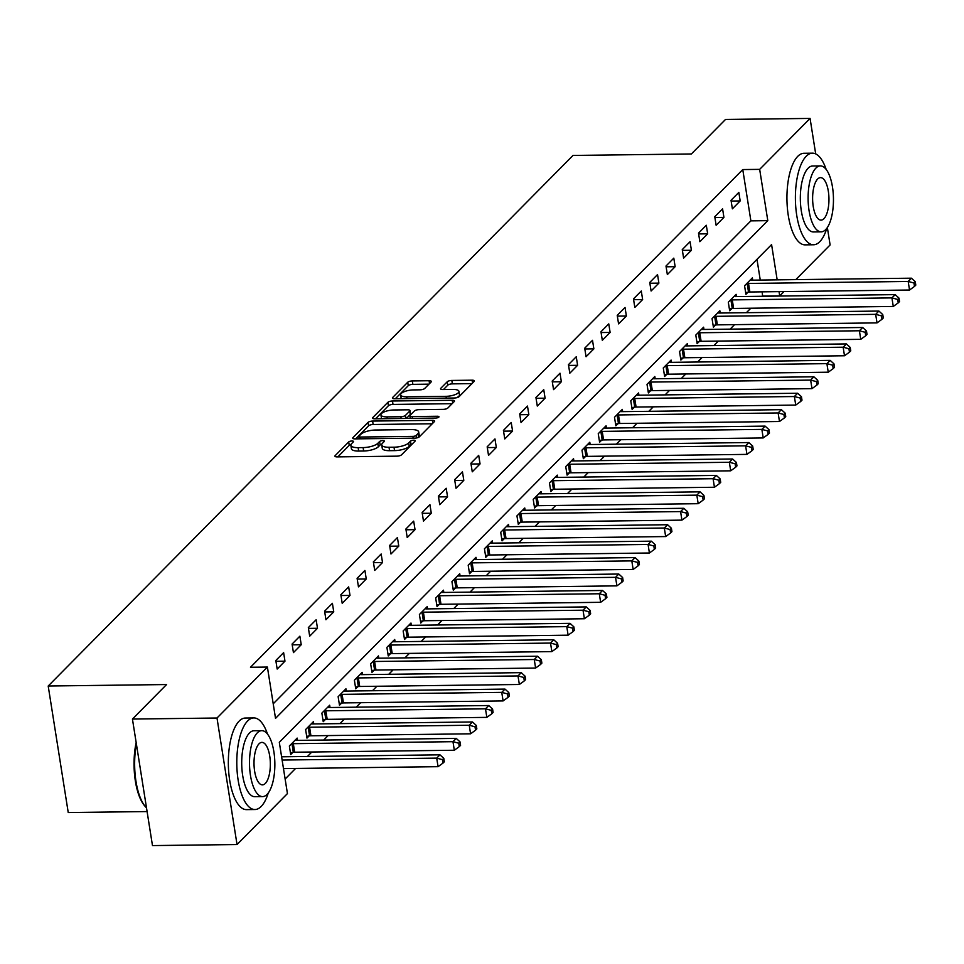 <?xml version="1.0" encoding="UTF-8"?>
<svg xmlns="http://www.w3.org/2000/svg" width="964" height="964" viewBox="0 0 964 964"><rect width="100%" height="100%" fill="white"/><g stroke="black" fill="none" stroke-linecap="round" stroke-linejoin="round"><path stroke-width="1.45" d="M351.92 440.994A2.518 0.819 -9 0 0 348.703 441.934L335.147 455.647A3.591 1.181 -9 0 0 334.906 456.165A3.591 1.181 -9 0 0 337.183 456.888L396.951 456.153A3.591 1.181 -9 0 0 401.542 454.815L415.11 441.102A2.518 0.819 -9 0 0 415.267 440.741A2.518 0.819 -9 0 0 413.677 440.235A2.518 0.819 -9 0 0 410.459 441.163L408.7 442.934A11.508 3.772 -9 0 1 393.999 447.2L389.01 447.26A11.508 3.772 -9 0 1 381.732 444.934A11.508 3.772 -9 0 1 382.479 443.259L384.226 441.488A2.518 0.819 -9 0 0 384.395 441.126A2.518 0.819 -9 0 0 382.804 440.608A2.518 0.819 -9 0 0 379.587 441.548L377.828 443.32A11.508 3.772 -9 0 1 363.115 447.585L358.138 447.645A11.508 3.772 -9 0 1 350.86 445.32A11.508 3.772 -9 0 1 351.595 443.645L353.354 441.874A2.518 0.819 -9 0 0 353.523 441.512A2.518 0.819 -9 0 0 351.92 440.994M350.944 444.609A2.518 0.819 -9 0 0 349.245 445.344L337.834 456.888M412.303 443.934A2.518 0.819 -9 0 0 411.001 444.585L409.242 446.356L408.7 442.934M381.816 444.223A2.518 0.819 -9 0 0 380.129 444.97L378.37 446.742L377.828 443.32M431.125 381.973A3.591 1.181 -9 0 0 431.354 381.455A3.591 1.181 -9 0 0 429.076 380.732L412.315 380.937A3.591 1.181 -9 0 0 407.724 382.262L392.649 397.493A3.591 1.181 -9 0 0 392.42 398.024A3.591 1.181 -9 0 0 394.698 398.747L454.454 397.999A3.591 1.181 -9 0 0 459.057 396.674L474.119 381.443A3.591 1.181 -9 0 0 474.348 380.925A3.591 1.181 -9 0 0 472.071 380.19L451.827 380.443A3.591 1.181 -9 0 0 447.224 381.78L440.777 388.299A3.591 1.181 -9 0 0 440.548 388.817A3.591 1.181 -9 0 0 442.825 389.54L452.863 389.42A9.616 3.145 -9 0 1 458.948 391.372A9.616 3.145 -9 0 1 446.031 396.325L406.7 396.819A9.616 3.145 -9 0 1 400.602 394.866A9.616 3.145 -9 0 1 413.52 389.914L420.075 389.83A3.591 1.181 -9 0 0 424.678 388.492L431.125 381.973M777.177 279.849L771.586 244.591L279.307 742.292L287.441 793.589L237.036 844.536L152.481 845.585L132.442 719.06L166.579 684.548L48.2 686.019L572.99 155.445L691.369 153.975L725.506 119.464L810.073 118.415L815.689 153.915M132.442 719.06L216.996 718.011L267.402 667.064L275.523 718.361L767.802 220.66L759.668 169.363L810.073 118.415M273.21 703.804L750.884 220.864L742.762 169.568L250.483 667.269L267.402 667.064M742.762 169.568L759.668 169.363M372.61 421.075A3.591 1.181 -9 0 0 368.019 422.413L352.957 437.632A3.591 1.181 -9 0 0 352.716 438.162A3.591 1.181 -9 0 0 354.993 438.885L414.749 438.15A3.591 1.181 -9 0 0 419.352 436.812L434.415 421.581A3.591 1.181 -9 0 0 434.644 421.063A3.591 1.181 -9 0 0 432.366 420.34L372.61 421.075L373.152 424.497A3.591 1.181 -9 0 0 368.561 425.823L355.644 438.885M372.803 417.569L387.865 402.337A3.591 1.181 -9 0 1 392.469 401L452.224 400.265A3.591 1.181 -9 0 1 454.502 400.988A3.591 1.181 -9 0 1 454.261 401.518L447.814 408.037A3.591 1.181 -9 0 1 443.223 409.363L418.991 409.664A3.591 1.181 -9 0 0 414.387 411.001L410.11 415.315A3.591 1.181 -9 0 0 409.881 415.846A3.591 1.181 -9 0 0 412.158 416.569L437.391 416.255A2.518 0.819 -9 0 1 438.982 416.761A2.518 0.819 -9 0 1 435.608 418.063L374.851 418.822A3.591 1.181 -9 0 1 372.574 418.087A3.591 1.181 -9 0 1 372.803 417.569L372.948 418.509M277.174 669.052L284.97 661.159L283.621 652.616L275.812 660.497L277.174 669.052M293.43 652.616L301.238 644.723L299.876 636.18L292.08 644.06L293.43 652.616M309.685 636.18L317.493 628.287L316.132 619.744L308.335 627.624L309.685 636.18M325.94 619.744L333.749 611.851L332.399 603.307L324.591 611.188L325.94 619.744M342.196 603.307L350.004 595.415L348.655 586.871L340.846 594.752L342.196 603.307M358.463 586.871L366.26 578.978L364.91 570.435L357.102 578.316L358.463 586.871M374.719 570.435L382.515 562.542L381.166 553.999L373.357 561.879L374.719 570.435M390.974 553.999L398.783 546.106L397.421 537.563L389.625 545.443L390.974 553.999M407.23 537.563L415.038 529.67L413.677 521.126L405.88 529.007L407.23 537.563M423.485 521.126L431.294 513.234L429.944 504.69L422.136 512.571L423.485 521.126M439.741 504.69L447.549 496.797L446.199 488.242L438.391 496.135L439.741 504.69M456.008 488.254L463.805 480.361L462.455 471.806L454.647 479.698L456.008 488.254M472.264 471.818L480.06 463.925L478.71 455.37L470.902 463.262L472.264 471.818M488.519 455.382L496.327 447.489L494.966 438.933L487.169 446.826L488.519 455.382M504.774 438.945L512.583 431.053L511.221 422.497L503.425 430.39L504.774 438.945M521.03 422.509L528.838 414.616L527.489 406.061L519.68 413.954L521.03 422.509M537.285 406.073L545.094 398.18L543.744 389.625L535.936 397.517L537.285 406.073M553.553 389.637L561.349 381.744L560 373.189L552.191 381.081L553.553 389.637M569.808 373.189L577.605 365.308L576.255 356.752L568.447 364.645L569.808 373.189M586.064 356.752L593.872 348.872L592.511 340.316L584.714 348.209L586.064 356.752M602.319 340.316L610.128 332.435L608.766 323.88L600.97 331.773L602.319 340.316M618.575 323.88L626.383 315.999L625.034 307.444L617.225 315.336L618.575 323.88M634.83 307.444L642.639 299.563L641.289 291.007L633.481 298.9L634.83 307.444M651.098 291.007L658.894 283.127L657.544 274.571L649.736 282.464L651.098 291.007M667.353 274.571L675.149 266.691L673.8 258.135L665.991 266.028L667.353 274.571M683.609 258.135L691.417 250.254L690.055 241.699L682.259 249.592L683.609 258.135M699.864 241.699L707.672 233.818L706.311 225.263L698.514 233.155L699.864 241.699M716.119 225.263L723.928 217.382L722.578 208.827L714.77 216.719L716.119 225.263M732.375 208.827L740.183 200.934L738.834 192.39L731.025 200.283L732.375 208.827M285.127 779.033L295.599 768.441M307.432 756.487L311.854 752.004M323.687 740.051L328.122 735.568M339.943 723.615L344.377 719.132M356.198 707.178L360.632 702.696M372.466 690.742L376.888 686.26M388.721 674.306L393.143 669.823M404.976 657.87L409.399 653.387M421.232 641.434L425.666 636.951M437.487 624.997L441.922 620.515M453.743 608.561L458.177 604.079M470.01 592.125L474.433 587.642M486.266 575.689L490.688 571.206M502.521 559.253L506.944 554.77M518.777 542.804L523.211 538.334M535.032 526.368L539.466 521.898M551.288 509.932L555.722 505.461M567.555 493.496L571.977 489.025M583.81 477.06L588.233 472.589M600.066 460.623L604.488 456.153M616.321 444.187L620.756 439.717M632.577 427.751L637.011 423.28M648.832 411.315L653.267 406.844M665.1 394.879L669.522 390.408M681.355 378.442L685.778 373.972M697.611 362.006L702.033 357.536M713.866 345.57L718.301 341.099M730.122 329.134L734.556 324.663M746.377 312.697L750.811 308.227M762.644 296.261L762.126 291.851M760.259 280.054L756.981 259.364M297.527 740.376L297.165 738.099L289.357 745.991L290.706 754.547L292.827 752.402M313.782 723.94L313.421 721.662L305.612 729.555L306.974 738.111L309.083 735.966M330.037 707.504L329.676 705.226L321.868 713.119L323.229 721.674L325.338 719.53M346.293 691.067L345.931 688.79L338.135 696.683L339.485 705.238L341.605 703.093M362.548 674.631L362.187 672.354L354.391 680.247L355.74 688.802L357.861 686.657M378.804 658.195L378.454 655.918L370.646 663.81L371.996 672.366L374.116 670.221M395.071 641.759L394.71 639.481L386.901 647.374L388.251 655.93L390.372 653.785M411.327 625.323L410.965 623.045L403.157 630.938L404.519 639.494L406.627 637.349M427.582 608.887L427.221 606.609L419.412 614.502L420.774 623.045L422.883 620.912M443.838 592.45L443.476 590.173L435.68 598.066L437.029 606.609L439.15 604.476M460.093 576.002L459.732 573.737L451.935 581.629L453.285 590.173L455.406 588.04M476.349 559.566L475.999 557.3L468.191 565.193L469.54 573.737L471.661 571.604M492.616 543.13L492.255 540.864L484.446 548.757L485.796 557.3L487.917 555.168M508.872 526.693L508.51 524.428L500.702 532.321L502.063 540.864L504.172 538.731M525.127 510.257L524.765 507.992L516.957 515.885L518.319 524.428L520.427 522.295M541.382 493.821L541.021 491.556L533.225 499.448L534.574 507.992L536.695 505.859M557.638 477.385L557.276 475.119L549.48 483.012L550.83 491.556L552.95 489.423M573.893 460.949L573.544 458.683L565.735 466.576L567.085 475.119L569.206 472.987M590.161 444.512L589.799 442.247L581.991 450.14L583.341 458.683L585.461 456.55M606.416 428.076L606.055 425.811L598.246 433.704L599.608 442.247L601.717 440.114M622.672 411.64L622.31 409.375L614.502 417.267L615.863 425.811L617.972 423.678M638.927 395.204L638.566 392.938L630.769 400.831L632.119 409.375L634.24 407.242M655.183 378.768L654.821 376.502L647.025 384.395L648.374 392.938L650.495 390.806M671.438 362.331L671.089 360.066L663.28 367.959L664.63 376.502L666.751 374.369M687.706 345.895L687.344 343.63L679.536 351.523L680.885 360.066L683.006 357.933M703.961 329.459L703.6 327.194L695.791 335.086L697.153 343.63L699.261 341.497M720.216 313.023L719.855 310.757L712.047 318.65L713.408 327.194L715.517 325.061M736.472 296.587L736.11 294.321L728.314 302.214L729.664 310.757L731.784 308.613M752.727 280.15L752.366 277.885L744.57 285.766L745.919 294.321L748.04 292.176M48.2 686.019L68.239 812.544L147.094 811.567M237.036 844.536L216.996 718.011M827.353 227.54L830.112 244.94L795.806 279.62M783.985 291.574L779.707 295.888L779.033 291.634M762.801 296.105L779.707 295.888M750.884 220.864L767.802 220.66M284.97 661.159L275.945 661.28M301.238 644.723L292.2 644.844M317.493 628.287L308.456 628.395M333.749 611.851L324.711 611.959M350.004 595.415L340.967 595.523M366.26 578.978L357.222 579.087M382.515 562.542L373.49 562.651M398.783 546.106L389.745 546.214M415.038 529.67L406.001 529.778M431.294 513.234L422.256 513.342M447.549 496.797L438.512 496.906M463.805 480.361L454.767 480.47M480.06 463.925L471.034 464.033M496.327 447.489L487.29 447.597M512.583 431.053L503.545 431.161M528.838 414.616L519.801 414.725M545.094 398.18L536.056 398.289M561.349 381.744L552.312 381.852M577.605 365.308L568.579 365.416M593.872 348.872L584.835 348.98M610.128 332.435L601.09 332.544M626.383 315.999L617.346 316.108M642.639 299.563L633.601 299.671M658.894 283.127L649.856 283.235M675.149 266.691L666.124 266.799M691.417 250.254L682.379 250.363M707.672 233.818L698.635 233.927M723.928 217.382L714.89 217.49M740.183 200.934L731.146 201.054M350.86 445.32L351.402 448.73A11.508 3.772 -9 0 0 358.68 451.068L358.138 447.645M378.37 446.742A11.508 3.772 -9 0 1 363.657 451.007L358.68 451.068M381.732 444.934L382.274 448.356A11.508 3.772 -9 0 0 389.552 450.682L389.01 447.26M409.242 446.356A11.508 3.772 -9 0 1 394.541 450.622L389.552 450.682M432.258 423.762L373.152 424.497M359.006 436.162A2.518 0.819 -9 0 0 358.837 436.523A2.518 0.819 -9 0 0 360.44 437.029L412.893 436.379A2.518 0.819 -9 0 0 416.111 435.451L417.954 433.583A11.508 3.772 -9 0 0 418.701 431.908A11.508 3.772 -9 0 0 411.423 429.583L375.562 430.028A11.508 3.772 -9 0 0 360.849 434.294L359.006 436.162M418.701 431.908L419.244 435.33A11.508 3.772 -9 0 1 418.497 437.005L417.906 437.608M375.502 418.81L388.408 405.76L387.865 402.337M452.116 403.687L393.011 404.422A3.591 1.181 -9 0 0 388.408 405.76M393.842 409.977A9.616 3.145 -9 0 0 380.925 414.93A9.616 3.145 -9 0 0 387.01 416.882L400.867 416.713A3.591 1.181 -9 0 0 405.47 415.376L409.748 411.05A3.591 1.181 -9 0 0 409.977 410.531A3.591 1.181 -9 0 0 407.7 409.808L393.842 409.977M380.925 414.93L381.467 418.352A9.616 3.145 -9 0 0 381.599 418.738M409.977 410.531L410.519 413.954A3.591 1.181 -9 0 1 410.278 414.472L406.374 418.424M400.602 394.866L401.144 398.289A9.616 3.145 -9 0 0 401.289 398.662M456.201 397.831A9.616 3.145 -9 0 0 459.491 394.782L458.948 391.372M471.962 383.624L452.369 383.865A3.591 1.181 -9 0 0 447.766 385.202L443.476 389.54M428.968 384.154L412.857 384.359A3.591 1.181 -9 0 0 408.266 385.684L395.348 398.734M283.476 768.597L438.066 766.681L436.716 758.126L439.97 754.836L281.608 756.8M282.127 760.042L436.716 758.126L442.488 759.656L443.03 763.066L444.332 761.753L443.789 758.331L442.488 759.656M439.97 754.836L443.789 758.331M443.03 763.066L438.066 766.681M290.429 752.751L293.321 752.33A3.663 1.193 171 0 1 294.683 752.221L454.321 750.245L452.972 741.69L456.225 738.4L296.575 740.388A3.663 1.193 171 0 1 295.406 740.304L295.044 740.244M291.477 743.859L291.972 743.786A3.663 1.193 171 0 1 293.321 743.678L452.972 741.69L458.744 743.22L459.286 746.63L460.587 745.317L460.045 741.894L458.744 743.22M456.225 738.4L460.045 741.894M459.286 746.63L454.321 750.245M306.685 736.315L309.577 735.894A3.663 1.193 171 0 1 310.938 735.785L470.577 733.809L469.227 725.253L472.481 721.964L312.83 723.952A3.663 1.193 171 0 1 311.661 723.868L311.3 723.807M307.733 727.422L308.227 727.35A3.663 1.193 171 0 1 309.589 727.23L469.227 725.253L475.011 726.784L475.553 730.194L476.843 728.88L476.312 725.458L475.011 726.784M472.481 721.964L476.312 725.458M475.553 730.194L470.577 733.809M322.94 719.879L325.832 719.457A3.663 1.193 171 0 1 327.194 719.349L486.844 717.373L485.482 708.817L488.736 705.528L329.098 707.516A3.663 1.193 171 0 1 327.929 707.431L327.555 707.371M323.988 710.986L324.482 710.914A3.663 1.193 171 0 1 325.844 710.793L485.482 708.817L491.266 710.348L491.809 713.758L493.11 712.444L492.568 709.022L491.266 710.348M488.736 705.528L492.568 709.022M491.809 713.758L486.844 717.373M339.195 703.443L342.099 703.021A3.663 1.193 171 0 1 343.449 702.913L503.1 700.924L501.738 692.381L504.991 689.091L345.353 691.08A3.663 1.193 171 0 1 344.184 690.995L343.823 690.935M340.244 694.55L340.738 694.478A3.663 1.193 171 0 1 342.099 694.357L501.738 692.381L507.522 693.899L508.064 697.321L509.366 696.008L508.823 692.586L507.522 693.899M504.991 689.091L508.823 692.586M508.064 697.321L503.1 700.924M145.01 806.217A44.706 17.183 -90.7 0 1 144.588 805.735A44.706 17.183 -90.7 0 1 136.153 742.509M136.382 743.991A45.802 17.605 89.3 0 0 145.444 806.723A45.802 17.605 89.3 0 0 146.504 807.856M267.51 734.11A45.802 17.605 89.3 0 0 253.833 717.927A45.802 17.605 89.3 0 0 247.628 720.988A45.802 17.605 89.3 0 0 237.192 772.2A45.802 17.605 89.3 0 0 254.966 809.531A45.802 17.605 89.3 0 0 261.172 806.47A45.802 17.605 89.3 0 0 268.245 793.011M253.833 717.927L245.374 718.035A45.802 17.605 89.3 0 0 239.168 721.084A45.802 17.605 89.3 0 0 228.733 772.297A45.802 17.605 89.3 0 0 246.507 809.627L254.966 809.531M262.582 796.601L254.809 796.698A32.981 12.677 -90.7 0 1 242 769.826A32.981 12.677 -90.7 0 1 249.519 732.953A32.981 12.677 -90.7 0 1 253.99 730.76L261.762 730.664A32.981 12.677 89.3 0 0 257.304 732.857A32.981 12.677 89.3 0 0 249.784 769.73A32.981 12.677 89.3 0 0 262.582 796.601A32.981 12.677 89.3 0 0 267.052 794.408A32.981 12.677 89.3 0 0 274.571 757.535A32.981 12.677 89.3 0 0 261.762 730.664M265.317 783.467A21.256 8.17 89.3 0 0 270.161 759.704A21.256 8.17 89.3 0 0 261.919 742.388A21.256 8.17 89.3 0 0 259.039 743.798A21.256 8.17 89.3 0 0 254.195 767.561A21.256 8.17 89.3 0 0 262.437 784.877A21.256 8.17 89.3 0 0 265.317 783.467M826.124 169.351A45.802 17.605 89.3 0 0 812.435 153.168A45.802 17.605 89.3 0 0 806.229 156.228A45.802 17.605 89.3 0 0 795.794 207.441A45.802 17.605 89.3 0 0 813.568 244.772A45.802 17.605 89.3 0 0 819.774 241.711A45.802 17.605 89.3 0 0 826.847 228.251M812.435 153.168L803.976 153.276A45.802 17.605 89.3 0 0 797.782 156.325A45.802 17.605 89.3 0 0 787.335 207.537A45.802 17.605 89.3 0 0 805.121 244.868L813.568 244.772M821.195 231.842L813.411 231.938A32.981 12.677 -90.7 0 1 800.614 205.067A32.981 12.677 -90.7 0 1 808.133 168.194A32.981 12.677 -90.7 0 1 812.592 166.001L820.376 165.904A32.981 12.677 89.3 0 0 815.906 168.097A32.981 12.677 89.3 0 0 808.386 204.971A32.981 12.677 89.3 0 0 821.195 231.842A32.981 12.677 89.3 0 0 825.654 229.649A32.981 12.677 89.3 0 0 833.173 192.776A32.981 12.677 89.3 0 0 820.376 165.904M823.919 218.708A21.256 8.17 89.3 0 0 828.775 194.945A21.256 8.17 89.3 0 0 820.521 177.629A21.256 8.17 89.3 0 0 817.641 179.039A21.256 8.17 89.3 0 0 812.797 202.802A21.256 8.17 89.3 0 0 821.051 220.117A21.256 8.17 89.3 0 0 823.919 218.708M355.463 687.007L358.355 686.585A3.663 1.193 171 0 1 359.705 686.476L519.355 684.488L518.005 675.945L521.247 672.655L361.608 674.643A3.663 1.193 171 0 1 360.44 674.559L360.078 674.499M356.499 678.114L356.993 678.041A3.663 1.193 171 0 1 358.355 677.921L518.005 675.945L523.777 677.463L524.32 680.885L525.621 679.572L525.079 676.15L523.777 677.463M521.247 672.655L525.079 676.15M524.32 680.885L519.355 684.488M371.718 670.57L374.61 670.149A3.663 1.193 171 0 1 375.972 670.04L535.61 668.052L534.261 659.509L537.514 656.219L377.864 658.207A3.663 1.193 171 0 1 376.695 658.123L376.334 658.063M372.767 661.678L373.261 661.605A3.663 1.193 171 0 1 374.61 661.485L534.261 659.509L540.033 661.027L540.575 664.449L541.876 663.136L541.334 659.713L540.033 661.027M537.514 656.219L541.334 659.713M540.575 664.449L535.61 668.052M387.974 654.134L390.866 653.713A3.663 1.193 171 0 1 392.228 653.604L551.866 651.616L550.516 643.072L553.77 639.783L394.119 641.771A3.663 1.193 171 0 1 392.951 641.687L392.589 641.626M389.022 645.241L389.516 645.169A3.663 1.193 171 0 1 390.866 645.049L550.516 643.072L556.288 644.591L556.831 648.013L558.132 646.699L557.59 643.277L556.288 644.591M553.77 639.783L557.59 643.277M556.831 648.013L551.866 651.616M404.229 637.698L407.121 637.276A3.663 1.193 171 0 1 408.483 637.168L568.121 635.18L566.772 626.636L570.025 623.346L410.375 625.335A3.663 1.193 171 0 1 409.206 625.25L408.844 625.19M405.278 628.805L405.772 628.733A3.663 1.193 171 0 1 407.133 628.612L566.772 626.636L572.556 628.154L573.098 631.577L574.387 630.263L573.857 626.841L572.556 628.154M570.025 623.346L573.857 626.841M573.098 631.577L568.121 635.18M420.485 621.262L423.377 620.84A3.663 1.193 171 0 1 424.738 620.732L584.389 618.743L583.027 610.2L586.281 606.91L426.642 608.899A3.663 1.193 171 0 1 425.473 608.814L425.1 608.754M421.533 612.369L422.027 612.297A3.663 1.193 171 0 1 423.389 612.176L583.027 610.2L588.811 611.718L589.353 615.14L590.655 613.827L590.113 610.405L588.811 611.718M586.281 606.91L590.113 610.405M589.353 615.14L584.389 618.743M436.74 604.826L439.644 604.404A3.663 1.193 171 0 1 440.994 604.295L600.644 602.307L599.283 593.764L602.536 590.474L442.898 592.45A3.663 1.193 171 0 1 441.729 592.378L441.367 592.318M437.789 595.921L438.283 595.848A3.663 1.193 171 0 1 439.644 595.74L599.283 593.764L605.067 595.282L605.609 598.704L606.91 597.391L606.368 593.969L605.067 595.282M602.536 590.474L606.368 593.969M605.609 598.704L600.644 602.307M453.008 588.389L455.9 587.968A3.663 1.193 171 0 1 457.249 587.859L616.9 585.871L615.55 577.328L618.792 574.038L459.153 576.014A3.663 1.193 171 0 1 457.984 575.942L457.623 575.882M454.044 579.485L454.538 579.412A3.663 1.193 171 0 1 455.9 579.304L615.55 577.328L621.322 578.846L621.864 582.268L623.166 580.955L622.624 577.532L621.322 578.846M618.792 574.038L622.624 577.532M621.864 582.268L616.9 585.871M469.263 571.953L472.155 571.532A3.663 1.193 171 0 1 473.517 571.423L633.155 569.435L631.806 560.891L635.059 557.602L475.409 559.578A3.663 1.193 171 0 1 474.24 559.506L473.878 559.445M470.312 563.048L470.806 562.976A3.663 1.193 171 0 1 472.155 562.868L631.806 560.891L637.578 562.41L638.12 565.832L639.421 564.518L638.879 561.096L637.578 562.41M635.059 557.602L638.879 561.096M638.12 565.832L633.155 569.435M485.519 555.517L488.411 555.095A3.663 1.193 171 0 1 489.772 554.987L649.411 552.999L648.061 544.455L651.315 541.166L491.664 543.142A3.663 1.193 171 0 1 490.495 543.069L490.134 543.009M486.567 546.612L487.061 546.54A3.663 1.193 171 0 1 488.411 546.431L648.061 544.455L653.833 545.973L654.375 549.396L655.677 548.082L655.134 544.66L653.833 545.973M651.315 541.166L655.134 544.66M654.375 549.396L649.411 552.999M501.774 539.081L504.666 538.659A3.663 1.193 171 0 1 506.028 538.551L665.666 536.562L664.317 528.019L667.57 524.729L507.92 526.706A3.663 1.193 171 0 1 506.751 526.633L506.389 526.573M502.822 530.176L503.316 530.104A3.663 1.193 171 0 1 504.678 529.995L664.317 528.019L670.101 529.537L670.643 532.959L671.932 531.646L671.402 528.224L670.101 529.537M667.57 524.729L671.402 528.224M670.643 532.959L665.666 536.562M518.029 522.645L520.922 522.223A3.663 1.193 171 0 1 522.283 522.114L681.934 520.126L680.572 511.583L683.825 508.293L524.187 510.269A3.663 1.193 171 0 1 523.018 510.197L522.645 510.137M519.078 513.74L519.572 513.667A3.663 1.193 171 0 1 520.934 513.559L680.572 511.583L686.356 513.101L686.898 516.523L688.2 515.21L687.657 511.788L686.356 513.101M683.825 508.293L687.657 511.788M686.898 516.523L681.934 520.126M534.285 506.208L537.189 505.787A3.663 1.193 171 0 1 538.539 505.678L698.189 503.69L696.827 495.147L700.081 491.857L540.442 493.833A3.663 1.193 171 0 1 539.274 493.761L538.912 493.701M535.333 497.304L535.827 497.231A3.663 1.193 171 0 1 537.189 497.123L696.827 495.147L702.611 496.665L703.154 500.087L704.455 498.774L703.913 495.351L702.611 496.665M700.081 491.857L703.913 495.351M703.154 500.087L698.189 503.69M550.552 489.772L553.444 489.351A3.663 1.193 171 0 1 554.794 489.242L714.445 487.254L713.095 478.71L716.336 475.421L556.698 477.397A3.663 1.193 171 0 1 555.529 477.325L555.168 477.264M551.589 480.867L552.083 480.795A3.663 1.193 171 0 1 553.444 480.687L713.095 478.71L718.867 480.229L719.409 483.651L720.711 482.337L720.168 478.915L718.867 480.229M716.336 475.421L720.168 478.915M719.409 483.651L714.445 487.254M566.808 473.336L569.7 472.914A3.663 1.193 171 0 1 571.062 472.806L730.7 470.818L729.35 462.274L732.604 458.985L572.953 460.961A3.663 1.193 171 0 1 571.785 460.888L571.423 460.828M567.856 464.431L568.35 464.359A3.663 1.193 171 0 1 569.7 464.25L729.35 462.274L735.122 463.792L735.665 467.215L736.966 465.901L736.424 462.479L735.122 463.792M732.604 458.985L736.424 462.479M735.665 467.215L730.7 470.818M583.063 456.9L585.955 456.478A3.663 1.193 171 0 1 587.317 456.37L746.955 454.381L745.606 445.838L748.859 442.548L589.209 444.524A3.663 1.193 171 0 1 588.04 444.452L587.678 444.392M584.112 447.995L584.606 447.923A3.663 1.193 171 0 1 585.955 447.814L745.606 445.838L751.378 447.356L751.92 450.778L753.221 449.465L752.679 446.043L751.378 447.356M748.859 442.548L752.679 446.043M751.92 450.778L746.955 454.381M599.319 440.464L602.211 440.042A3.663 1.193 171 0 1 603.572 439.921L763.211 437.945L761.861 429.402L765.115 426.112L605.464 428.088A3.663 1.193 171 0 1 604.295 428.016L603.934 427.956M600.367 431.559L600.861 431.486A3.663 1.193 171 0 1 602.223 431.378L761.861 429.402L767.645 430.92L768.188 434.342L769.477 433.029L768.947 429.607L767.645 430.92M765.115 426.112L768.947 429.607M768.188 434.342L763.211 437.945M615.574 424.027L618.466 423.606A3.663 1.193 171 0 1 619.828 423.485L779.478 421.509L778.117 412.966L781.37 409.676L621.732 411.652A3.663 1.193 171 0 1 620.563 411.58L620.189 411.508M616.623 415.123L617.117 415.05A3.663 1.193 171 0 1 618.478 414.942L778.117 412.966L783.901 414.484L784.443 417.906L785.744 416.593L785.202 413.17L783.901 414.484M781.37 409.676L785.202 413.17M784.443 417.906L779.478 421.509M631.83 407.591L634.734 407.169A3.663 1.193 171 0 1 636.083 407.049L795.734 405.073L794.372 396.529L797.626 393.24L637.987 395.216A3.663 1.193 171 0 1 636.818 395.144L636.457 395.071M632.878 398.686L633.372 398.614A3.663 1.193 171 0 1 634.734 398.506L794.372 396.529L800.156 398.048L800.698 401.47L802 400.156L801.458 396.734L800.156 398.048M797.626 393.24L801.458 396.734M800.698 401.47L795.734 405.073M648.097 391.155L650.989 390.733A3.663 1.193 171 0 1 652.339 390.613L811.989 388.637L810.64 380.093L813.881 376.803L654.243 378.78A3.663 1.193 171 0 1 653.074 378.707L652.712 378.635M649.134 382.25L649.628 382.178A3.663 1.193 171 0 1 650.989 382.069L810.64 380.093L816.412 381.611L816.954 385.034L818.255 383.72L817.713 380.298L816.412 381.611M813.881 376.803L817.713 380.298M816.954 385.034L811.989 388.637M664.353 374.719L667.245 374.297A3.663 1.193 171 0 1 668.606 374.177L828.245 372.2L826.895 363.645L830.149 360.367L670.498 362.344A3.663 1.193 171 0 1 669.329 362.271L668.968 362.199M665.401 365.814L665.895 365.742A3.663 1.193 171 0 1 667.245 365.633L826.895 363.645L832.667 365.175L833.209 368.597L834.511 367.284L833.968 363.862L832.667 365.175M830.149 360.367L833.968 363.862M833.209 368.597L828.245 372.2M680.608 358.283L683.5 357.861A3.663 1.193 171 0 1 684.862 357.74L844.5 355.764L843.151 347.209L846.404 343.931L686.754 345.907A3.663 1.193 171 0 1 685.585 345.835L685.223 345.763M681.656 349.378L682.151 349.305A3.663 1.193 171 0 1 683.5 349.197L843.151 347.209L848.923 348.739L849.465 352.161L850.766 350.848L850.224 347.426L848.923 348.739M846.404 343.931L850.224 347.426M849.465 352.161L844.5 355.764M696.864 341.846L699.756 341.425A3.663 1.193 171 0 1 701.117 341.304L860.756 339.328L859.406 330.773L862.659 327.495L703.009 329.471A3.663 1.193 171 0 1 701.84 329.387L701.479 329.327M697.912 332.942L698.406 332.869A3.663 1.193 171 0 1 699.768 332.761L859.406 330.773L865.19 332.303L865.732 335.725L867.022 334.412L866.491 330.989L865.19 332.303M862.659 327.495L866.491 330.989M865.732 335.725L860.756 339.328M713.119 325.41L716.011 324.988A3.663 1.193 171 0 1 717.373 324.868L877.023 322.892L875.661 314.336L878.915 311.059L719.277 313.035A3.663 1.193 171 0 1 718.108 312.951L717.734 312.89M714.167 316.505L714.661 316.433A3.663 1.193 171 0 1 716.023 316.325L875.661 314.336L881.445 315.867L881.988 319.289L883.289 317.975L882.747 314.553L881.445 315.867M878.915 311.059L882.747 314.553M881.988 319.289L877.023 322.892M729.374 308.974L732.279 308.54A3.663 1.193 171 0 1 733.628 308.432L893.279 306.456L891.917 297.9L895.17 294.623L735.532 296.599A3.663 1.193 171 0 1 734.363 296.514L734.002 296.454M730.423 300.069L730.917 299.997A3.663 1.193 171 0 1 732.279 299.888L891.917 297.9L897.701 299.43L898.243 302.853L899.545 301.539L899.002 298.117L897.701 299.43M895.17 294.623L899.002 298.117M898.243 302.853L893.279 306.456M745.642 292.538L748.534 292.104A3.663 1.193 171 0 1 749.884 291.996L909.534 290.019L908.184 281.464L911.426 278.186L751.787 280.163A3.663 1.193 171 0 1 750.619 280.078L750.257 280.018M746.678 283.633L747.172 283.561A3.663 1.193 171 0 1 748.534 283.452L908.184 281.464L913.956 282.994L914.499 286.416L915.8 285.091L915.258 281.681L913.956 282.994M911.426 278.186L915.258 281.681M914.499 286.416L909.534 290.019M349.245 445.344L348.703 441.934M411.001 444.585L410.459 441.163M380.129 444.97L379.587 441.548M363.657 451.007L363.115 447.585M394.541 450.622L393.999 447.2M335.291 456.587L335.147 455.647M432.824 423.196L432.366 420.34M353.101 438.584L352.957 437.632M368.561 425.823L368.019 422.413M360.717 438.813L360.44 437.029M413.17 438.162L412.893 436.379M416.508 437.969L416.111 435.451M418.497 437.005L417.954 433.583M393.011 404.422L392.469 401M452.67 403.121L452.224 400.265M412.435 418.352L412.158 416.569M437.62 417.737L437.391 416.255M387.287 418.665L387.01 416.882M401.157 418.497L400.867 416.713M405.952 418.436L405.47 415.376M410.278 414.472L409.748 411.05M406.977 398.59L406.7 396.819M446.32 398.108L446.031 396.325M440.934 389.239L440.777 388.299M447.766 385.202L447.224 381.78M452.369 383.865L451.827 380.443M472.529 383.057L472.071 380.19M392.806 398.445L392.649 397.493M408.266 385.684L407.724 382.262M412.857 384.359L412.315 380.937M429.534 383.588L429.076 380.732M293.321 752.33L291.972 743.786M294.683 752.221L293.321 743.678M309.577 735.894L308.227 727.35M310.938 735.785L309.589 727.23M325.832 719.457L324.482 710.914M327.194 719.349L325.844 710.793M342.099 703.021L340.738 694.478M343.449 702.913L342.099 694.357M358.355 686.585L356.993 678.041M359.705 686.476L358.355 677.921M374.61 670.149L373.261 661.605M375.972 670.04L374.61 661.485M390.866 653.713L389.516 645.169M392.228 653.604L390.866 645.049M407.121 637.276L405.772 628.733M408.483 637.168L407.133 628.612M423.377 620.84L422.027 612.297M424.738 620.732L423.389 612.176M439.644 604.404L438.283 595.848M440.994 604.295L439.644 595.74M455.9 587.968L454.538 579.412M457.249 587.859L455.9 579.304M472.155 571.532L470.806 562.976M473.517 571.423L472.155 562.868M488.411 555.095L487.061 546.54M489.772 554.987L488.411 546.431M504.666 538.659L503.316 530.104M506.028 538.551L504.678 529.995M520.922 522.223L519.572 513.667M522.283 522.114L520.934 513.559M537.189 505.787L535.827 497.231M538.539 505.678L537.189 497.123M553.444 489.351L552.083 480.795M554.794 489.242L553.444 480.687M569.7 472.914L568.35 464.359M571.062 472.806L569.7 464.25M585.955 456.478L584.606 447.923M587.317 456.37L585.955 447.814M602.211 440.042L600.861 431.486M603.572 439.921L602.223 431.378M618.466 423.606L617.117 415.05M619.828 423.485L618.478 414.942M634.734 407.169L633.372 398.614M636.083 407.049L634.734 398.506M650.989 390.733L649.628 382.178M652.339 390.613L650.989 382.069M667.245 374.297L665.895 365.742M668.606 374.177L667.245 365.633M683.5 357.861L682.151 349.305M684.862 357.74L683.5 349.197M699.756 341.425L698.406 332.869M701.117 341.304L699.768 332.761M716.011 324.988L714.661 316.433M717.373 324.868L716.023 316.325M732.279 308.54L730.917 299.997M733.628 308.432L732.279 299.888M748.534 292.104L747.172 283.561M749.884 291.996L748.534 283.452M359.211 438.837L358.837 436.523M410.278 418.376L409.881 415.846M144.588 805.735L145.444 806.723"/></g></svg>
